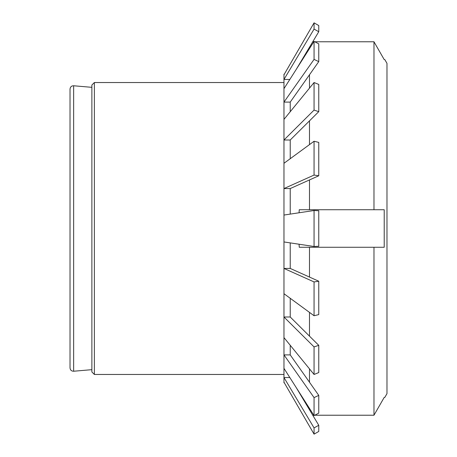 <?xml version="1.0" encoding="UTF-8"?>
<svg xmlns="http://www.w3.org/2000/svg" width="457" height="457" viewBox="0 0 457 457"><rect width="100%" height="100%" fill="white"/><g stroke="black" fill="none" stroke-linecap="round" stroke-linejoin="round"><path stroke-width="0.69" d="M70.024 367.908L70.024 89.092C70.287 86.91 71.492 85.802 73.646 85.767L73.646 371.233C71.492 371.198 70.287 370.09 70.024 367.908M384.211 59.599L373.975 41.77L384.211 59.599L384.805 59.599M384.811 397.401L386.976 393.648L386.976 63.352L384.811 59.599M384.805 397.401L384.211 397.401L373.975 415.23L373.975 247.266L384.211 247.266L384.211 209.734L373.975 209.734L373.975 41.77L314.764 41.77M314.764 415.23L373.975 415.23L384.211 397.401M313.833 415.23L312.748 415.23M373.975 247.266L309.492 247.266L309.492 277.073M309.492 409.775L309.492 408.415M309.492 382.229L309.492 368.868M309.492 336.141L309.492 312.394M373.975 209.734L309.492 209.734L309.492 179.927M284.305 382.806L283.968 382.806L283.968 382.218L314.062 434.15L318.757 431.448L318.757 425.284L314.062 427.901L283.968 377.545L283.968 368.348L314.062 415.596L318.757 413.139L318.757 395.379L314.062 397.601L283.968 354.9L283.968 337.609L314.062 374.472L318.757 372.558L318.757 345.349L314.062 346.909L283.968 317.004L283.968 293.714L314.062 315.741L318.757 314.599L318.757 281.226L314.062 281.929L283.968 268.436L283.968 241.947L314.062 246.494L318.757 246.254L318.757 210.746L314.062 210.506L283.968 215.053L283.968 188.564L314.062 175.071L318.757 175.774L318.757 142.401L314.062 141.259L283.968 163.286L283.968 139.996L314.062 110.091L318.757 111.651L318.757 84.442L314.062 82.528L283.968 119.391L283.968 102.1L314.062 59.399L318.757 61.621L318.757 43.861L314.062 41.404L313.833 41.77L312.748 41.77M309.492 144.606L309.492 120.859M309.492 88.132L309.492 74.771M309.492 48.585L309.492 47.225M299.078 244.232L299.255 247.266L309.492 247.266M309.492 209.734L299.255 209.734L299.078 212.768M318.757 25.552L314.062 22.85L283.968 74.782L283.968 74.194L284.305 74.194L314.062 22.85L314.062 29.099L318.757 31.716L318.757 25.552M314.062 59.399L314.062 41.404L283.968 88.652L283.968 74.782M314.062 110.091L314.062 82.528M314.062 175.071L314.062 141.259M314.062 246.494L314.062 210.506M314.062 315.741L314.062 281.929M314.062 374.472L314.062 346.909M314.062 415.596L314.062 397.601M314.062 434.15L314.062 427.901M289.829 79.455L283.968 79.455L314.062 29.099M290.229 111.725L290.229 102.1L283.968 102.1L283.968 88.652M290.229 158.705L290.229 139.996L283.968 139.996L283.968 119.391M290.229 214.105L290.229 188.564L283.968 188.564L283.968 163.286M283.968 241.947L283.968 215.053M283.968 293.714L283.968 268.436L290.229 268.436L318.757 281.226M283.968 337.609L283.968 317.004L290.229 317.004L318.757 345.349M283.968 368.348L283.968 354.9L290.229 354.9L318.757 395.379M283.968 382.218L283.968 377.545L289.829 377.545M318.757 425.284L296.307 387.719M290.229 345.275L290.229 354.9M290.229 298.295L290.229 317.004M290.229 242.895L290.229 268.436M290.229 188.564L318.757 175.774M290.229 139.996L318.757 111.651M290.229 102.1L318.757 61.621M296.307 69.281L318.757 31.716M94.376 374.466L94.376 82.534L91.874 85.036L91.874 371.964L94.376 374.466L283.968 374.466M91.874 87.333L73.646 85.767M91.874 369.667L73.646 371.233M283.968 82.534L94.376 82.534"/></g></svg>
